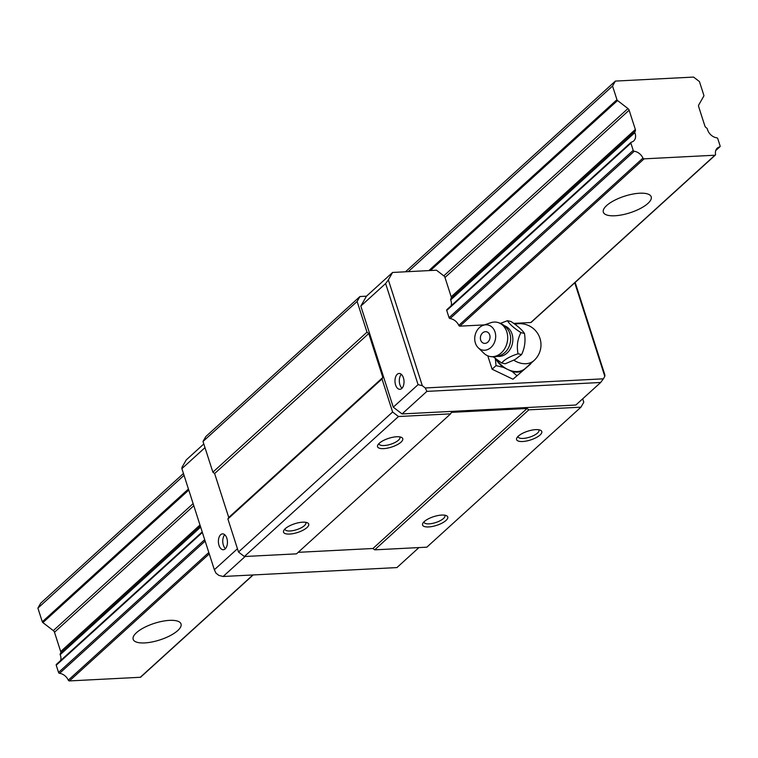 <?xml version="1.0" encoding="UTF-8"?>
<svg xmlns="http://www.w3.org/2000/svg" width="758" height="758" viewBox="0 0 758 758"><rect width="100%" height="100%" fill="white"/><g stroke="black" fill="none" stroke-linecap="round" stroke-linejoin="round"><path stroke-width="1.14" d="M639.676 193.224A25.137 8.736 -17.8 0 1 651.198 196.815A25.137 8.736 -17.8 0 1 640.264 208.545A25.137 8.736 -17.8 0 1 614.861 215.765A25.137 8.736 -17.8 0 1 603.34 212.183A25.137 8.736 -17.8 0 1 614.264 200.453A25.137 8.736 -17.8 0 1 639.676 193.224M169.508 620.366A25.137 8.736 -17.8 0 1 181.029 623.957A25.137 8.736 -17.8 0 1 170.095 635.687A25.137 8.736 -17.8 0 1 144.693 642.917A25.137 8.736 -17.8 0 1 133.162 639.326A25.137 8.736 -17.8 0 1 144.096 627.596A25.137 8.736 -17.8 0 1 169.508 620.366M56.66 664.245A1.061 0.786 47.7 0 0 56.234 665.211L58.555 672.431A1.061 0.786 47.7 0 0 59.579 673.331A9.532 7.106 -132.3 0 1 68.305 680.153A1.061 0.786 47.7 0 0 69.423 680.921L140.296 677.282A1.061 0.786 47.7 0 0 140.903 676.733M612.549 86.033L615.382 81.087L693.579 77.079L699.445 81.589L703.841 95.262A1.327 0.985 -132.3 0 1 703.784 96.114L698.753 104.926A2.644 1.971 47.7 0 0 698.658 106.632L704.855 125.932A2.644 1.971 47.7 0 0 706.02 127.571L706.835 128.187A1.061 0.786 -132.3 0 1 707.328 128.936A9.532 7.106 47.7 0 0 716.765 137.804A1.061 0.786 -132.3 0 1 717.779 138.695L720.1 145.915A1.061 0.786 -132.3 0 1 719.674 146.881A9.532 7.106 47.7 0 0 717.276 148.151A9.532 7.106 47.7 0 0 715.543 154.367A1.061 0.786 -132.3 0 1 714.946 155.219L644.073 158.848A1.061 0.786 -132.3 0 1 642.955 158.09A9.532 7.106 47.7 0 0 634.228 151.268A1.061 0.786 -132.3 0 1 633.205 150.368L630.893 143.148A1.061 0.786 -132.3 0 1 631.31 142.182A9.532 7.106 47.7 0 0 633.716 140.912A9.532 7.106 47.7 0 0 634.834 132.65A1.061 0.786 -132.3 0 1 634.844 131.883L635.242 131.191A2.644 1.971 47.7 0 0 635.337 129.495L629.14 110.194A2.644 1.971 47.7 0 0 627.965 108.555L617.533 100.539A1.327 0.985 -132.3 0 1 616.946 99.715L612.549 86.033L408.24 271.658M615.382 81.087L405.464 271.8M183.445 473.494L40.724 603.16L37.9 608.106L42.296 621.787A1.327 0.985 47.7 0 0 42.874 622.602L53.316 630.618A2.644 1.971 -132.3 0 1 54.491 632.257L60.687 651.558A2.644 1.971 -132.3 0 1 60.583 653.263L60.195 653.946A1.061 0.786 47.7 0 0 60.185 654.713A9.532 7.106 -132.3 0 1 60.602 660.569M184.042 475.332L37.9 608.106M219.005 545.362A7.94 4.52 87.1 0 1 222.52 533.878A7.94 4.52 87.1 0 1 226.841 538.246A7.94 4.52 87.1 0 1 223.326 549.73A7.94 4.52 87.1 0 1 219.005 545.362M224.738 534.741A7.94 4.52 -92.9 0 0 223.354 545.135A7.94 4.52 -92.9 0 0 225.448 548.64M395.581 384.941A7.94 4.52 87.1 0 1 399.096 373.457A7.94 4.52 87.1 0 1 403.417 377.825A7.94 4.52 87.1 0 1 399.902 389.309A7.94 4.52 87.1 0 1 395.581 384.941M401.314 374.329A7.94 4.52 -92.9 0 0 399.921 384.723A7.94 4.52 -92.9 0 0 402.024 388.219M379.028 443.506A10.934 3.799 162.2 0 0 379.095 443.989A10.934 3.799 162.2 0 0 384.107 445.552A10.934 3.799 162.2 0 0 395.164 442.407A10.934 3.799 162.2 0 0 399.921 437.3A10.934 3.799 162.2 0 0 399.684 436.873M396.69 436.76A13.227 4.595 -17.8 0 1 401.342 437.319A13.227 4.595 -17.8 0 1 398.897 443.733A13.227 4.595 -17.8 0 1 383.633 448.622A13.227 4.595 -17.8 0 1 377.939 444.832A13.227 4.595 -17.8 0 1 396.69 436.76M424.025 521.807A10.934 3.799 162.2 0 0 424.082 522.3A10.934 3.799 162.2 0 0 429.104 523.854A10.934 3.799 162.2 0 0 440.152 520.718A10.934 3.799 162.2 0 0 444.918 515.611A10.934 3.799 162.2 0 0 444.681 515.175M441.687 515.07A13.227 4.595 -17.8 0 1 446.329 515.62A13.227 4.595 -17.8 0 1 443.885 522.044A13.227 4.595 -17.8 0 1 428.63 526.933A13.227 4.595 -17.8 0 1 422.936 523.134A13.227 4.595 -17.8 0 1 441.687 515.07M518.055 436.381A10.934 3.799 162.2 0 0 518.121 436.864A10.934 3.799 162.2 0 0 523.134 438.427A10.934 3.799 162.2 0 0 534.191 435.281A10.934 3.799 162.2 0 0 538.947 430.184A10.934 3.799 162.2 0 0 538.72 429.748M535.716 429.634A13.227 4.595 -17.8 0 1 540.369 430.193A13.227 4.595 -17.8 0 1 537.924 436.608A13.227 4.595 -17.8 0 1 522.66 441.507A13.227 4.595 -17.8 0 1 516.975 437.707A13.227 4.595 -17.8 0 1 535.716 429.634M284.999 528.932A10.934 3.799 162.2 0 0 285.055 529.416A10.934 3.799 162.2 0 0 290.077 530.979A10.934 3.799 162.2 0 0 301.125 527.833A10.934 3.799 162.2 0 0 305.881 522.736A10.934 3.799 162.2 0 0 305.654 522.3M302.66 522.186A13.227 4.595 -17.8 0 1 307.303 522.745A13.227 4.595 -17.8 0 1 304.858 529.16A13.227 4.595 -17.8 0 1 289.594 534.058A13.227 4.595 -17.8 0 1 283.909 530.259A13.227 4.595 -17.8 0 1 302.66 522.186M203.807 443.961L186.241 459.926L181.996 467.345L181.892 468.634L214.343 569.732L215.973 573.171L218.901 575.417L223.136 576.487L245.156 556.486M214.343 569.732L237.453 548.745M181.892 468.634L204.992 447.646M385.623 283.539L388.352 279.882L422.32 385.699L418.084 384.638L385.623 283.539L360.817 306.08L366.465 296.189L392.587 272.454L436.475 270.208L443.818 275.855A2.644 1.971 47.7 0 1 444.993 277.485L451.19 296.795A2.644 1.971 47.7 0 1 451.086 298.491L450.697 299.173A1.061 0.786 -132.3 0 0 450.688 299.95A9.532 7.106 47.7 0 1 451.105 305.796M575.161 282.421L604.903 375.068L604.799 376.347L574.754 282.791M388.352 279.882L392.587 272.454M715.353 155.058L531.206 322.358A1.061 0.786 -132.3 0 1 530.799 322.52L513.697 323.391M484.438 324.898L459.926 326.148A1.061 0.786 -132.3 0 1 458.808 325.39A9.532 7.106 47.7 0 0 450.081 318.559A1.061 0.786 -132.3 0 1 449.058 317.668L446.737 310.448A1.061 0.786 -132.3 0 1 447.163 309.482M425.257 387.954L603.387 378.82L600.668 382.487L426.877 391.384L425.257 387.954L422.32 385.699M604.799 376.347L603.387 378.82M223.136 576.487L396.927 567.581L418.937 547.579M600.668 382.487L575.853 405.028L402.062 413.934L393.269 407.179L360.817 306.08M426.877 391.384L402.062 413.934M418.084 384.638L393.269 407.179M582.684 398.812L583.783 402.223L580.95 407.169L528.819 409.841L527.056 408.486L451.465 412.361L450.612 413.849L398.481 416.521L392.616 412.011L382.004 378.943L382.847 377.465L368.739 333.529L366.986 332.175L357.122 301.466L359.955 296.52L366.465 296.189M450.612 413.849L296.501 553.852L244.37 556.524L238.505 552.023L227.883 518.955L228.736 517.468L214.628 473.532L212.875 472.187L203.011 441.478L205.844 436.532L359.955 296.52M528.819 409.841L374.708 549.844L426.839 547.172L580.95 407.169M374.708 549.844L372.945 548.498L527.056 408.486M372.945 548.498L298.178 552.326M244.37 556.524L398.481 416.521M238.505 552.023L392.616 412.011M227.883 518.955L382.004 378.943M228.736 517.468L382.847 377.465M214.628 473.532L368.739 333.529M212.875 472.187L366.986 332.175M203.011 441.478L357.122 301.466M512.986 379.227L530.78 363.859L512.986 379.227L492.103 369.203L496.026 365.64L503.303 367.327L507.765 369.468A21.167 15.766 47.7 0 0 517.269 371.553A21.167 15.766 47.7 0 0 525.142 368.577A21.167 15.766 47.7 0 0 525.436 368.322L534.049 360.495A21.167 21.167 0 0 0 514.881 324.244M496.642 359.491A21.167 15.766 47.7 0 0 507.765 369.468L512.228 371.609A21.802 16.24 47.7 0 0 517.449 372.121A21.802 16.24 47.7 0 0 522.177 371.098M507.443 320.71L510.968 321.496C517.686 325.968 522.186 329.938 524.46 333.416C525.72 340.967 524.763 348.017 521.58 354.564L515.052 359.548L505.216 363.793L501.701 363.006C504.667 359.377 510.125 356.298 518.065 353.778C516.539 346.169 517.496 339.12 520.935 332.629C513.952 328.1 509.461 324.13 507.443 320.71L500.422 323.363M483.234 325.305L490.748 322.728A17.462 14.089 102.6 0 1 497.248 322.33A17.462 17.462 0 0 1 508.646 330.791L508.646 330.791A15.691 12.659 102.6 0 1 509.859 333.586A15.691 12.659 102.6 0 1 503.539 353.607L503.539 353.607A17.462 17.462 0 0 1 489.621 356.402A17.462 14.089 102.6 0 1 483.907 353.266L478.213 347.742A12.829 10.347 102.6 0 1 481.529 326.073A12.829 10.347 102.6 0 1 483.234 325.305A12.829 10.347 102.6 0 1 495.296 332.98A12.829 10.347 102.6 0 1 488.882 348.974A12.829 10.347 102.6 0 1 478.213 347.742M497.248 322.33A17.462 14.089 102.6 0 1 506.799 331.833A17.462 14.089 102.6 0 1 498.442 354.952A17.462 14.089 102.6 0 1 489.621 356.402M489.734 334.979A5.912 4.766 102.6 0 1 486.901 342.805A5.912 4.766 102.6 0 1 480.686 340.077A5.912 4.766 102.6 0 1 483.519 332.25A5.912 4.766 102.6 0 1 489.734 334.979M493.259 356.829L501.701 363.006M521.58 354.564L518.065 353.778M524.46 333.416L520.935 332.629M492.103 369.203L487.811 355.843M495.315 358.212L496.026 365.64M512.228 371.609L516.899 375.665M495.609 358.724A21.802 16.24 47.7 0 0 503.303 367.327M633.205 150.368L449.058 317.668M204.698 539.668L58.555 672.431M630.893 143.148L446.737 310.448M202.377 532.448L56.234 665.211M634.228 151.268L450.081 318.559M205.143 541.079L59.579 673.331M642.955 158.09L458.808 325.39M208.81 552.497L68.305 680.153M644.073 158.848L459.926 326.148M209.255 553.88L69.423 680.921M714.946 155.219L530.799 322.52M252.926 574.962L140.296 677.282M719.674 146.881L715.789 150.416M616.946 99.715L428.848 270.597M188.429 489.014L42.296 621.787M617.533 100.539L430.43 270.521M188.77 490.066L42.874 622.602M627.965 108.555L443.818 275.855M193.119 503.606L53.316 630.618M629.14 110.194L444.993 277.485M193.792 505.7L54.491 632.257M635.337 129.495L451.19 296.795M199.989 525.01L60.687 651.558M635.242 131.191L451.086 298.491M200.387 526.251L60.583 653.263M634.844 131.883L450.697 299.173M200.472 526.507L60.195 653.946M634.834 132.65L450.688 299.95M200.662 527.094L60.185 654.713M504.364 325.75A15.719 12.687 102.6 0 1 512.048 334.06A15.719 12.687 102.6 0 1 509.812 349.798A15.719 12.687 102.6 0 1 497.513 356.345M513.82 360.221A21.167 15.766 47.7 0 0 525.891 363.726A21.167 15.766 47.7 0 0 534.049 360.495M140.704 677.121L253.172 574.943M715.732 150.567L719.939 146.749M56.395 664.387L202.206 531.917M446.898 309.624L631.044 142.324"/></g></svg>
